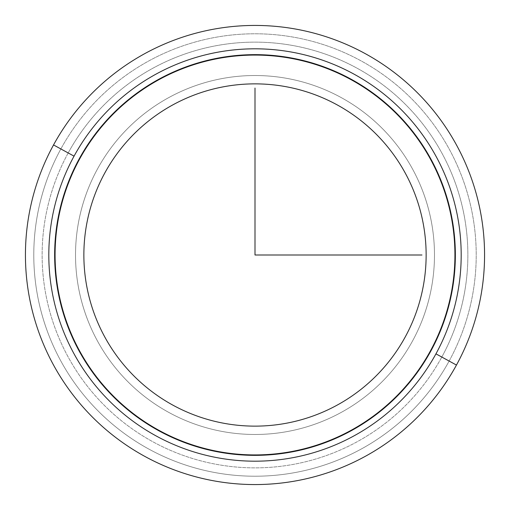 <?xml version="1.0" encoding="UTF-8"?>
<svg xmlns="http://www.w3.org/2000/svg" width="510" height="510" viewBox="0 0 510 510"><rect width="100%" height="100%" fill="white"/><g stroke="black" fill="none" stroke-linecap="round" stroke-linejoin="round"><path stroke-width="0.38" stroke-dasharray="2.55 1.91" d="M441.807 357.057L456.463 365.058A229.564 229.564 0 0 0 365.058 53.537A229.564 229.564 0 0 0 53.537 144.942L68.193 152.943A212.868 212.868 0 0 1 357.057 68.193A212.868 212.868 0 0 1 441.807 357.057A212.868 212.868 0 0 0 357.057 68.193A212.868 212.868 0 0 0 68.193 152.943A212.868 212.868 0 0 0 152.943 441.807A212.868 212.868 0 0 0 441.807 357.057A212.868 212.868 0 0 1 152.943 441.807A212.868 212.868 0 0 1 68.193 152.943L53.537 144.942A229.564 229.564 0 0 0 144.942 456.463A229.564 229.564 0 0 0 456.463 365.058L441.807 357.057M97.493 168.957A179.475 179.475 0 0 1 341.043 97.493A179.475 179.475 0 0 1 412.507 341.043A179.475 179.475 0 0 1 168.957 412.507A179.475 179.475 0 0 1 97.493 168.957A179.475 179.475 0 0 1 341.043 97.493A179.475 179.475 0 0 1 412.507 341.043A179.475 179.475 0 0 0 341.043 97.493A179.475 179.475 0 0 0 97.493 168.957A179.475 179.475 0 0 0 168.957 412.507A179.475 179.475 0 0 0 412.507 341.043A179.475 179.475 0 0 1 168.957 412.507A179.475 179.475 0 0 1 97.493 168.957A179.475 179.475 0 0 0 168.957 412.507A179.475 179.475 0 0 0 412.507 341.043A179.475 179.475 0 0 0 341.043 97.493A179.475 179.475 0 0 0 97.493 168.957M456.463 365.058A229.564 229.564 0 0 0 365.058 53.537A229.564 229.564 0 0 0 53.537 144.942A229.564 229.564 0 0 1 365.058 53.537A229.564 229.564 0 0 1 456.463 365.058A229.564 229.564 0 0 1 144.942 456.463A229.564 229.564 0 0 1 53.537 144.942A229.564 229.564 0 0 0 144.942 456.463A229.564 229.564 0 0 0 456.463 365.058A229.564 229.564 0 0 1 144.942 456.463A229.564 229.564 0 0 1 53.537 144.942A229.564 229.564 0 0 1 365.058 53.537A229.564 229.564 0 0 1 456.463 365.058A229.564 229.564 0 0 0 365.058 53.537A229.564 229.564 0 0 0 53.537 144.942L60.862 148.945A221.219 221.219 0 0 0 148.945 449.138A221.219 221.219 0 0 0 449.138 361.054A221.219 221.219 0 0 0 361.054 60.862A221.219 221.219 0 0 0 60.862 148.945A221.219 221.219 0 0 1 361.054 60.862A221.219 221.219 0 0 1 449.138 361.054L456.463 365.058L449.138 361.054A221.219 221.219 0 0 1 148.945 449.138A221.219 221.219 0 0 1 60.862 148.945L53.537 144.942A229.564 229.564 0 0 0 144.942 456.463A229.564 229.564 0 0 0 456.463 365.058A229.564 229.564 0 0 1 144.942 456.463A229.564 229.564 0 0 1 53.537 144.942A229.564 229.564 0 0 1 365.058 53.537A229.564 229.564 0 0 1 456.463 365.058M430.822 351.052A200.347 200.347 0 0 0 351.052 79.177A200.347 200.347 0 0 0 79.177 158.948A200.347 200.347 0 0 0 158.948 430.822A200.347 200.347 0 0 0 430.822 351.052A200.347 200.347 0 0 1 158.948 430.822A200.347 200.347 0 0 1 79.177 158.948A200.347 200.347 0 0 1 351.052 79.177A200.347 200.347 0 0 1 430.822 351.052M79.547 159.152A199.926 199.926 0 0 0 159.152 430.453A199.926 199.926 0 0 0 430.453 350.848A199.926 199.926 0 0 0 350.848 79.547A199.926 199.926 0 0 0 79.547 159.152A199.926 199.926 0 0 1 350.848 79.547A199.926 199.926 0 0 1 430.453 350.848A199.926 199.926 0 0 1 159.152 430.453A199.926 199.926 0 0 1 79.547 159.152M405.182 337.046A171.13 171.13 0 0 0 337.046 104.818A171.13 171.13 0 0 0 104.818 172.954A171.13 171.13 0 0 0 172.954 405.182A171.13 171.13 0 0 0 405.182 337.046A171.13 171.13 0 0 1 172.954 405.182A171.13 171.13 0 0 1 104.818 172.954A171.13 171.13 0 0 1 337.046 104.818A171.13 171.13 0 0 1 405.182 337.046"/><path stroke-width="0.76" d="M456.463 365.058A229.564 229.564 0 0 0 365.058 53.537A229.564 229.564 0 0 0 53.537 144.942A229.564 229.564 0 0 0 144.942 456.463A229.564 229.564 0 0 0 456.463 365.058L435.948 353.851A206.193 206.193 0 0 0 353.851 74.052A206.193 206.193 0 0 0 74.052 156.149L53.537 144.942A229.564 229.564 0 0 1 365.058 53.537A229.564 229.564 0 0 1 456.463 365.058A229.564 229.564 0 0 1 144.942 456.463A229.564 229.564 0 0 1 53.537 144.942L74.052 156.149A206.193 206.193 0 0 0 156.149 435.948A206.193 206.193 0 0 0 435.948 353.851L456.463 365.058M435.948 353.851A206.193 206.193 0 0 1 156.149 435.948A206.193 206.193 0 0 1 74.052 156.149A206.193 206.193 0 0 1 353.851 74.052A206.193 206.193 0 0 1 435.948 353.851M430.822 351.052A200.347 200.347 0 0 0 351.052 79.177A200.347 200.347 0 0 0 79.177 158.948A200.347 200.347 0 0 0 158.948 430.822A200.347 200.347 0 0 0 430.822 351.052A200.347 200.347 0 0 1 158.948 430.822A200.347 200.347 0 0 1 79.177 158.948A200.347 200.347 0 0 1 351.052 79.177A200.347 200.347 0 0 1 430.822 351.052M430.453 350.848A199.926 199.926 0 0 0 350.848 79.547A199.926 199.926 0 0 0 79.547 159.152A199.926 199.926 0 0 0 159.152 430.453A199.926 199.926 0 0 0 430.453 350.848A199.926 199.926 0 0 1 159.152 430.453A199.926 199.926 0 0 1 79.547 159.152A199.926 199.926 0 0 1 350.848 79.547A199.926 199.926 0 0 1 430.453 350.848M405.182 337.046A171.13 171.13 0 0 0 337.046 104.818A171.13 171.13 0 0 0 104.818 172.954A171.13 171.13 0 0 0 172.954 405.182A171.13 171.13 0 0 0 405.182 337.046A171.13 171.13 0 0 1 172.954 405.182A171.13 171.13 0 0 1 104.818 172.954A171.13 171.13 0 0 1 337.046 104.818A171.13 171.13 0 0 1 405.182 337.046M255 88.045L255 255L421.955 255"/></g></svg>
